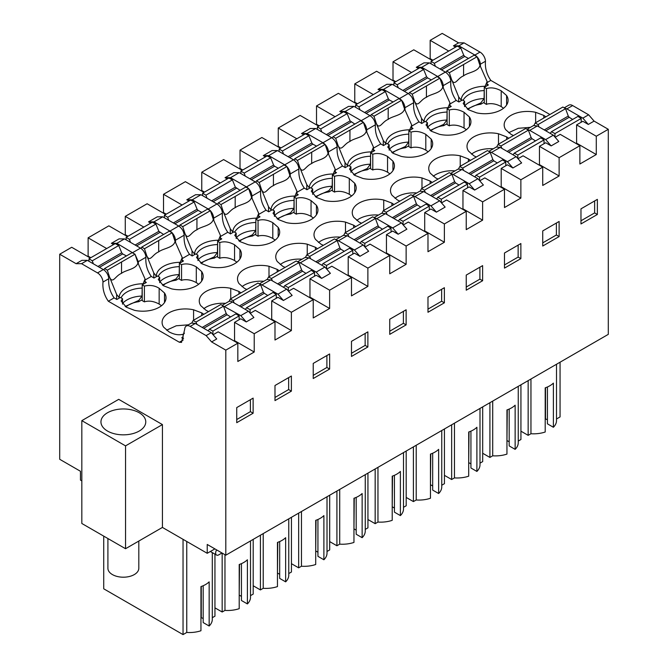 <?xml version="1.0" encoding="UTF-8"?>
<svg xmlns="http://www.w3.org/2000/svg" width="668" height="668" viewBox="0 0 668 668"><rect width="100%" height="100%" fill="white"/><g stroke="black" fill="none" stroke-linecap="round" stroke-linejoin="round"><path stroke-width="1" d="M556.502 364.269L556.502 420.615A22.871 13.201 180 0 1 553.388 427.269L553.388 383.106A22.871 13.201 0 0 1 545.205 387.841L545.205 432.004A22.871 13.201 180 0 1 530.96 433.732L528.154 435.344L520.931 431.177M560.06 362.206L560.06 416.924L556.502 418.986M547.426 386.981L547.426 423.829L553.388 427.269M545.205 418.803L547.426 419.729M545.514 418.619L545.514 387.732M484.267 87.349L484.267 103.123L486.446 104.383L487.364 103.983C491.89 103.123 496.508 103.991 501.2 106.588L501.2 90.815C495.781 87.9 490.863 87.166 486.446 88.61L484.267 87.349L488.417 84.945L487.114 84.201M503.563 108.241L501.2 106.588M214.879 548.879L207.23 553.296L207.23 544.462L225.809 555.191L608.298 334.359L608.298 129.3L594.094 121.1L588.299 124.44L582.838 118.136L566.865 108.917A7.724 4.459 -120 0 0 564.736 108.183M582.838 118.136L588.625 114.787L572.66 105.569A7.724 4.459 -120 0 0 568.794 105.185L564.193 107.849M455.634 47.094L453.447 45.833L458.582 42.861L464.043 42.861L480.016 52.087A7.724 4.459 60 0 1 485.477 61.239C484.901 68.036 486.68 74.424 490.821 80.402L549.839 114.478M464.043 42.861L458.908 45.833L474.881 55.052A7.724 4.459 60 0 1 476.852 56.613M477.127 56.905A7.724 4.459 60 0 1 480.334 64.203L485.477 61.239M453.447 45.833L458.908 45.833M594.637 200.951L594.637 212.9L580.976 220.791M594.094 121.1L588.625 114.787M530.434 127.337L518.293 128.298L508.674 132.698M480.467 66.641L480.334 64.203M535.644 122.728L535.644 112.307A23.28 13.435 0 0 0 504.156 124.883A23.28 13.435 0 0 0 505.651 129.625L511.037 134.351L513.4 135.52M429.407 62.867L421.75 67.284L416.289 67.284L423.938 62.867L429.407 62.867L445.372 72.086C448.57 74.265 450.391 77.313 450.833 81.237C450.257 88.051 452.044 94.438 456.177 100.409L458.908 101.987L462.406 99.966L464.594 101.227L463.191 103.507L468.418 109.744L476.601 112.859A23.28 13.435 0 0 0 508.089 100.283A23.28 13.435 0 0 0 506.595 95.541L501.2 90.815M464.594 106.655L464.594 101.227M486.446 104.383L486.446 88.61M535.644 112.307L543.819 115.422L545.848 116.783M588.299 124.44L582.838 121.292L576.609 124.883L596.282 136.239L596.282 154.542L576.609 143.186L576.609 124.883M411.588 72.52L393.009 61.79L413.776 49.808L432.355 60.529M432.897 60.212L430.167 58.634L429.624 58.951M458.582 42.861L442.191 33.4L430.167 40.339L430.167 58.634M430.167 40.339L448.746 51.069M530.96 379.015L530.96 433.732M528.154 380.626L528.154 435.344M596.282 154.542L579.882 164.002L579.882 145.707L559.124 157.698L559.124 175.993L539.452 164.637L538.909 164.954M576.058 143.495L576.609 143.186M597.367 214.478L580.976 223.947L580.976 208.842L597.367 199.373L597.367 214.478L594.637 212.9M608.298 129.3L596.282 136.239M555.15 137.274L560.218 134.351L579.882 145.707M529.707 130.369L545.681 139.587L551.142 145.9L558.79 141.482L553.329 135.17L537.356 125.951L529.707 130.369A7.724 4.459 -120 0 0 527.578 129.634M527.035 129.3L533.498 125.567L537.356 125.951M230.744 298.763L230.744 288.342A23.28 13.435 180 0 0 199.256 300.917A23.28 13.435 180 0 0 200.751 305.66L206.136 310.378L208.499 311.547M230.744 288.342L238.927 291.457L240.948 292.818M268.995 276.677L268.995 266.256A23.28 13.435 180 0 0 237.507 278.832A23.28 13.435 180 0 0 239.002 283.574L244.388 288.3L246.751 289.469M268.995 266.256L277.17 269.371L279.199 270.732M307.238 254.6L307.238 244.179A23.28 13.435 180 0 0 275.75 256.754A23.28 13.435 180 0 0 277.245 261.489L282.639 266.215L285.002 267.384M307.238 244.179L315.421 247.285L317.442 248.655M345.49 232.514L345.49 222.093A23.28 13.435 180 0 0 314.002 234.668A23.28 13.435 180 0 0 315.496 239.411L320.882 244.137L323.245 245.298M345.49 222.093L353.673 225.208L355.693 226.569M383.741 210.428L383.741 200.008A23.28 13.435 180 0 0 352.253 212.583A23.28 13.435 180 0 0 353.748 217.325L359.134 222.052L361.497 223.221M383.741 200.008L391.916 203.122L393.945 204.483M421.984 188.351L421.984 177.93A23.28 13.435 180 0 0 390.496 190.505A23.28 13.435 180 0 0 391.999 195.248L397.385 199.966L399.748 201.135M421.984 177.93L430.167 181.036L432.188 182.406M460.235 166.265L460.235 155.844A23.28 13.435 180 0 0 428.747 168.419A23.28 13.435 180 0 0 430.242 173.162L435.636 177.888L437.991 179.049M460.235 155.844L468.418 158.959L470.439 160.32M498.487 144.179L498.487 133.767A23.28 13.435 180 0 0 466.999 146.342A23.28 13.435 180 0 0 468.493 151.077L473.879 155.803L476.242 156.972M498.487 133.767L506.67 136.873L508.69 138.234M469.437 126.469L469.437 116.992L464.043 112.266C458.632 109.352 453.714 108.617 449.297 110.061L447.109 108.8L451.259 106.396L449.965 105.653M469.437 116.992A23.28 13.435 180 0 1 470.932 121.735A23.28 13.435 180 0 1 439.444 134.31L431.261 131.195L426.034 124.958L427.436 122.678L425.249 121.417L421.642 123.505A26.194 15.122 180 0 1 421.608 123.355L421.75 123.438M380.226 90.623L378.038 89.362L386.78 84.318L392.25 84.318L408.215 93.537C411.413 95.716 413.233 98.764 413.676 102.688C413.108 109.51 414.886 115.898 419.02 121.86L421.608 123.355M431.186 148.555L431.186 139.078L425.8 134.351C420.381 131.437 415.463 130.703 411.045 132.139L408.858 130.878L413.008 128.481L411.713 127.73M431.186 139.078A23.28 13.435 180 0 1 432.68 143.812A23.28 13.435 180 0 1 401.192 156.387L393.009 153.281L387.782 147.043L389.185 144.764L387.006 143.495L383.39 145.582A26.194 15.122 180 0 1 383.357 145.432L383.507 145.524M341.974 112.708L339.795 111.447L348.537 106.396L353.998 106.396L369.972 115.622C373.161 117.793 374.982 120.85 375.424 124.774C374.857 131.588 376.635 137.975 380.777 143.937L383.357 145.432M392.934 170.641L392.934 161.155L387.549 156.429C382.129 153.515 377.211 152.78 372.794 154.224L370.606 152.964L374.765 150.567L373.462 149.816M392.934 161.155A23.28 13.435 180 0 1 394.437 165.898A23.28 13.435 180 0 1 362.941 178.473L354.766 175.358L349.539 169.121L350.942 166.841L348.754 165.581L345.139 167.668A26.194 15.122 180 0 1 345.114 167.518L345.256 167.601M303.731 134.794L301.544 133.533L310.286 128.481L315.747 128.481L331.72 137.7C334.918 139.879 336.73 142.927 337.181 146.851C336.605 153.673 338.392 160.061 342.525 166.023L345.114 167.518M354.691 192.718L354.691 183.241L349.297 178.515C343.878 175.601 338.96 174.866 334.543 176.31L332.363 175.049L336.513 172.645L335.211 171.901M354.691 183.241A23.28 13.435 180 0 1 356.186 187.984A23.28 13.435 180 0 1 324.698 200.559L316.515 197.444L311.288 191.207L312.691 188.927L310.503 187.666L306.896 189.754A26.194 15.122 180 0 1 306.863 189.603L307.004 189.687M265.48 156.871L263.292 155.611L272.035 150.567L277.504 150.567L293.469 159.786C296.667 161.965 298.487 165.013 298.93 168.937C298.362 175.759 300.141 182.147 304.274 188.109L306.863 189.603M316.44 214.804L316.44 205.318L311.054 200.6C305.635 197.686 300.717 196.951 296.3 198.388L294.112 197.127L298.262 194.73L296.968 193.979M316.44 205.318A23.28 13.435 180 0 1 317.935 210.061A23.28 13.435 180 0 1 286.447 222.636L278.264 219.53L273.037 213.284L274.439 211.013L272.252 209.744L268.645 211.831A26.194 15.122 180 0 1 268.611 211.681L268.761 211.773M227.229 178.957L225.049 177.696L233.792 172.645L239.253 172.645L255.226 181.871C258.416 184.042 260.236 187.098 260.679 191.023C260.111 197.837 261.889 204.224 266.023 210.186L268.611 211.681M278.189 236.889L278.189 227.404L272.803 222.678C267.384 219.764 262.466 219.029 258.048 220.473L255.861 219.213L260.019 216.816L258.716 216.065M278.189 227.404A23.28 13.435 180 0 1 279.683 232.147A23.28 13.435 180 0 1 248.195 244.722L240.021 241.607L234.794 235.37L236.188 233.09L234.009 231.829L230.393 233.917A26.194 15.122 180 0 1 230.368 233.767L230.51 233.85M188.986 201.043L186.798 199.782L195.54 194.73L201.001 194.73L216.975 203.949C220.164 206.128 221.985 209.176 222.427 213.1C221.859 219.922 223.646 226.31 227.78 232.272L230.368 233.767M239.937 258.967L239.937 249.49L234.551 244.764C229.132 241.849 224.214 241.115 219.797 242.559L217.618 241.29L221.768 238.894L220.465 238.15M239.937 249.49A23.28 13.435 180 0 1 241.44 254.224A23.28 13.435 180 0 1 209.952 266.799L201.769 263.693L196.542 257.456L197.945 255.176L195.757 253.915L192.142 255.994A26.194 15.122 180 0 1 192.117 255.852L192.259 255.936M150.734 223.12L148.547 221.859L157.289 216.816L162.758 216.816L178.723 226.034C181.921 228.214 183.742 231.262 184.184 235.186C183.608 242 185.395 248.396 189.528 254.358L192.117 255.852M201.694 281.053L201.694 271.567L196.3 266.849C190.889 263.935 185.971 263.2 181.554 264.637L179.366 263.376L183.516 260.979L182.222 260.228M201.694 271.567A23.28 13.435 180 0 1 203.189 276.31A23.28 13.435 180 0 1 171.701 288.885L163.518 285.779L158.291 279.533L159.694 277.253L157.506 275.993L153.899 278.08A26.194 15.122 180 0 1 153.865 277.93L154.007 278.022M113.577 244.571L111.389 243.311L119.038 238.894L124.507 238.894L140.472 248.12A7.724 4.459 60 0 1 145.933 257.264C145.365 264.085 147.144 270.473 151.277 276.435L153.865 277.93M142.209 284.827L142.209 300.6L144.397 301.861L144.397 286.088L142.209 284.827L146.359 282.43L145.065 281.679M144.397 286.088C149.908 284.793 154.826 285.528 159.151 288.3L164.537 293.018A23.28 13.435 180 0 1 166.031 297.761A23.28 13.435 180 0 1 134.544 310.336L126.361 307.23L121.133 300.984L122.536 298.713L120.349 297.444L116.858 299.464L114.119 297.886C109.986 291.924 108.208 285.537 108.775 278.723A7.724 4.459 60 0 0 103.323 269.571L97.528 272.911A7.724 4.459 60 0 1 102.989 282.063L108.775 278.723M183.141 340.062L179.366 342.241L108.333 301.235C104.191 295.264 102.413 288.877 102.989 282.063M183.065 336.948L181.771 337.699L183.558 338.734M193.586 320.214L193.586 309.793A23.28 13.435 180 0 0 162.099 322.368A23.28 13.435 180 0 0 163.593 327.111L168.987 331.837C174.398 334.751 179.316 335.486 183.733 334.042M193.586 309.793L201.769 312.908L203.79 314.269M443.31 88.093L443.185 85.654L450.833 81.237M421.75 67.284L437.724 76.503A7.724 4.459 60 0 1 439.694 78.064M439.97 78.356A7.724 4.459 60 0 1 443.185 85.654M416.289 67.284L418.477 68.545M81.83 480.893L80.461 480.108L80.461 471.274L59.703 459.283L59.703 254.224L71.718 247.285L90.297 258.015M127.454 236.564L108.876 225.834L88.118 237.825L88.118 256.12L87.566 256.437M165.706 214.478L147.127 203.757L125.267 216.374L125.267 234.668L124.724 234.986M203.957 192.392L185.378 181.671L163.518 194.288L163.518 212.583L162.975 212.9M242.2 170.315L223.621 159.585L201.769 172.202L201.769 190.505L201.218 190.823M280.451 148.229L261.873 137.508L240.021 150.125L240.021 168.419L239.47 168.737M318.703 126.152L300.124 115.422L278.264 128.039L278.264 146.342L277.721 146.651M356.946 104.066L338.375 93.336L316.515 105.962L316.515 124.256L315.972 124.574M395.197 81.98L376.618 71.259L354.766 83.876L354.766 102.171L354.215 102.488M393.009 61.79L393.009 80.093L392.467 80.402M162.424 527.428L125.542 548.72L81.83 523.487L81.83 420.64L118.712 399.347L162.424 424.581L162.424 527.428L207.23 553.296M250.249 313.309L255.318 310.378L274.991 321.742L254.224 333.724L254.224 352.019L234.551 340.663L234.009 340.981M225.809 555.191L225.809 350.132L237.833 343.193L237.833 361.488L254.224 352.019M517.992 158.725L523.061 155.803L542.733 167.159L542.733 185.453L559.124 175.993M542.733 167.159L520.873 179.775L520.873 198.079L501.2 186.714L500.658 187.032M479.749 180.811L484.809 177.888L504.482 189.244L504.482 207.539L520.873 198.079M504.482 189.244L482.622 201.861L482.622 220.156L462.957 208.8L462.406 209.117M441.498 202.888L446.558 199.966L466.231 211.322L466.231 229.625L482.622 220.156M466.231 211.322L444.379 223.947L444.379 242.242L424.706 230.886L424.155 231.195M403.247 224.974L408.315 222.052L427.979 233.408L427.979 251.702L444.379 242.242M427.979 233.408L406.127 246.024L406.127 264.319L386.455 252.963L385.912 253.281M365.004 247.06L370.064 244.129L389.736 255.493L389.736 273.788L406.127 264.319M389.736 255.493L367.876 268.11L367.876 286.405L348.203 275.049L347.661 275.366M326.752 269.137L331.812 266.215L351.485 277.571L351.485 295.874L367.876 286.405M351.485 277.571L329.625 290.188L329.625 308.491L309.96 297.135L309.409 297.444M288.501 291.223L293.569 288.3L313.234 299.656L313.234 317.951L329.625 308.491M313.234 299.656L291.382 312.273L291.382 330.568L271.709 319.212L271.166 319.529M274.991 321.742L274.991 340.037L291.382 330.568M389.736 334.359L406.127 324.89L406.127 309.793L389.736 319.254L389.736 334.359M291.382 376.034L274.991 385.503L274.991 400.608L291.382 391.139L291.382 376.034M542.733 230.919L542.733 246.024L559.124 236.564L559.124 221.459L542.733 230.919M520.873 258.65L520.873 243.544L504.482 253.005L504.482 268.11L520.873 258.65L518.143 257.071L504.482 264.954M466.231 290.196L482.622 280.727L482.622 265.622L466.231 275.091L466.231 290.196M427.979 297.168L427.979 312.273L444.379 302.813L444.379 287.708L427.979 297.168M329.625 369.062L329.625 353.956L313.234 363.417L313.234 378.522L329.625 369.062L326.894 367.483L313.234 375.366M367.876 331.871L351.485 341.34L351.485 356.445L367.876 346.976L367.876 331.871M253.13 413.225L236.739 422.685L236.739 407.589L253.13 398.12L253.13 413.225L250.4 411.647L250.4 399.698M551.142 145.9L545.681 142.743L539.452 146.334L559.124 157.698M545.681 139.587L553.329 135.17M212.299 552.603L212.299 619.345A22.871 13.201 180 0 1 209.159 626.016L209.159 581.853A22.871 13.201 0 0 1 200.951 586.579L200.951 630.742A22.871 13.201 180 0 1 186.756 632.454L183.04 634.6L103.732 588.809L103.732 536.128M214.946 554.131L214.946 616.18L212.299 617.708M203.189 585.719L203.189 622.576L209.159 626.016M200.951 617.558L203.189 618.476M201.277 617.366L201.277 586.471M186.756 541.472L186.756 632.454M183.04 539.327L183.04 634.6M179.366 342.241L181.529 342.4L184.71 329.249A7.724 4.459 60 0 1 186.305 326.017L191.44 323.053L195.306 323.437L211.272 332.656L216.741 338.96L211.606 341.924L225.809 350.132M211.606 341.924L206.136 335.62L190.171 326.401A7.724 4.459 60 0 0 186.305 326.017M97.528 272.911L81.554 263.693L76.094 263.693L59.703 254.224M211.272 332.656L206.136 335.62M237.833 343.193L218.16 331.829L213.1 334.76M246.25 321.926L240.781 315.622L248.429 311.204L253.898 317.509L246.25 321.926L240.781 318.77L234.551 322.368L234.551 340.663M188.384 324.815L176.235 325.784L166.616 330.184M81.554 263.693L87.349 260.345L81.888 260.345L76.094 263.693M90.848 257.698L88.118 256.12M106.696 248.546L88.118 237.825M144.397 301.861C148.83 300.425 153.749 301.159 159.151 304.074L161.514 305.719M87.349 260.345L103.323 269.571M234.551 322.368L254.224 333.724M236.739 419.537L250.4 411.647M122.536 304.14L122.536 298.713M164.503 302.546L164.503 292.976M138.41 264.119L138.284 261.681L135.07 254.391M134.794 254.09L116.858 243.311L111.389 243.311M240.781 315.622L222.678 305.668M248.429 311.204L232.464 301.978A7.724 4.459 -120 0 0 228.598 301.602L222.135 305.326M124.507 238.894L116.858 243.311M466.414 129.692L464.043 128.039C459.35 125.442 454.733 124.574 450.207 125.434L449.297 125.834L447.109 124.574L447.109 108.8M427.436 128.106L427.436 122.678M449.297 110.061L449.297 125.834M393.009 80.093L395.748 81.663M354.766 83.876L373.345 94.597M378.038 89.362L383.507 89.362L392.25 84.318M383.507 89.362L399.472 98.58A7.724 4.459 60 0 1 401.443 100.15M401.719 100.442A7.724 4.459 60 0 1 404.933 107.732L413.676 102.688M405.058 110.178L404.933 107.732M488.784 151.377L496.341 147.018L500.207 147.403L516.172 156.621L521.641 162.934L512.899 167.977L507.43 164.821L501.2 168.419L520.873 179.775M539.452 146.334L539.452 164.637M516.172 156.621L507.43 161.673L491.464 152.446A7.724 4.459 -120 0 0 489.327 151.719M512.899 167.977L507.43 161.673M542.733 242.868L556.394 234.986L556.394 223.037M559.124 236.564L556.394 234.986M493.285 148.789A23.28 13.435 0 0 0 471.516 154.158M492.708 401.092L492.708 455.81A22.871 13.201 180 0 0 506.954 454.09L506.954 409.927A22.871 13.201 0 0 0 515.137 405.184L515.137 449.355A22.871 13.201 180 0 0 518.251 442.7L518.251 386.346M489.911 402.712L489.911 457.43L482.688 453.263M492.708 455.81L489.911 457.43M520.931 384.801L520.931 439.519L518.251 441.064M515.137 449.355L509.183 445.915L509.183 409.066M506.954 440.888L507.271 409.818M507.271 440.705L509.183 441.807M428.163 151.77L425.8 150.125C421.099 147.528 416.49 146.659 411.956 147.519L411.045 147.912L408.858 146.651L408.858 130.878M389.185 150.191L389.185 144.764M411.045 132.139L411.045 147.912M354.766 102.171L357.497 103.749M316.515 105.962L335.094 116.683M339.795 111.447L345.256 111.447L353.998 106.396M345.256 111.447L361.229 120.666A7.724 4.459 60 0 1 363.2 122.227M363.476 122.52A7.724 4.459 60 0 1 366.682 129.817L375.424 124.774M366.815 132.256L366.682 129.817M450.533 173.463L458.089 169.104L461.955 169.488L477.929 178.707L483.39 185.011L474.647 190.063L469.186 186.906L462.957 190.505L482.622 201.861M501.2 168.419L501.2 186.714M477.929 178.707L469.186 183.75L453.213 174.532A7.724 4.459 -120 0 0 451.075 173.797M474.647 190.063L469.186 183.75M518.143 245.123L518.143 257.071M455.033 170.866A23.28 13.435 0 0 0 433.265 176.235M454.457 423.178L454.457 477.896A22.871 13.201 180 0 0 468.702 476.175L468.702 432.004A22.871 13.201 0 0 0 476.894 427.269L476.894 471.433A22.871 13.201 180 0 0 480 464.786L480 408.432M451.66 424.798L451.66 479.515L444.437 475.34M454.457 477.896L451.66 479.515M482.688 406.879L482.688 461.596L480 463.149M476.894 471.433L470.932 467.992L470.932 431.144M468.702 462.974L469.019 431.895M469.019 462.79L470.932 463.893M389.912 173.855L387.549 172.21C382.847 169.614 378.238 168.737 373.704 169.597L372.794 169.998L370.606 168.737L370.606 152.964M350.942 172.269L350.942 166.841M372.794 154.224L372.794 169.998M316.515 124.256L319.246 125.834M278.264 128.039L296.842 138.769M301.544 133.533L307.004 133.533L315.747 128.481M307.004 133.533L322.978 142.752A7.724 4.459 60 0 1 324.949 144.313M325.224 144.605A7.724 4.459 60 0 1 328.439 151.903L337.181 146.851M328.564 154.341L328.439 151.903M412.29 195.549L419.846 191.182L423.704 191.566L439.678 200.784L445.139 207.097L436.396 212.148L430.935 208.992L424.706 212.583L444.379 223.947M462.957 190.505L462.957 208.8M439.678 200.784L430.935 205.836L414.962 196.617A7.724 4.459 -120 0 0 412.832 195.883M436.396 212.148L430.935 205.836M466.231 287.04L479.891 279.149L479.891 267.2M482.622 280.727L479.891 279.149M416.782 192.952A23.28 13.435 0 0 0 395.022 198.321M416.214 445.264L416.214 499.981A22.871 13.201 180 0 0 430.459 498.253L430.459 454.09A22.871 13.201 0 0 0 438.642 449.347L438.642 493.518A22.871 13.201 180 0 0 441.757 486.863L441.757 430.509M413.409 446.875L413.409 501.593L406.186 497.426M416.214 499.981L413.409 501.593M444.437 428.965L444.437 483.682L441.757 485.235M438.642 493.518L432.68 490.078L432.68 453.23M430.459 485.051L430.768 453.981M430.768 484.868L432.68 485.978M351.669 195.941L349.297 194.288C344.604 191.691 339.987 190.823 335.461 191.683L334.543 192.083L332.363 190.823L332.363 175.049M312.691 194.355L312.691 188.927M334.543 176.31L334.543 192.083M278.264 146.342L280.994 147.912M240.021 150.125L258.591 160.846M263.292 155.611L268.761 155.611L277.504 150.567M268.761 155.611L284.727 164.829A7.724 4.459 60 0 1 286.697 166.399M286.973 166.691A7.724 4.459 60 0 1 290.188 173.981L298.93 168.937M290.313 176.419L290.188 173.981M374.038 217.626L381.595 213.267L385.461 213.651L401.426 222.87L406.895 229.182L398.145 234.226L392.684 231.07L386.455 234.668L406.127 246.024M424.706 212.583L424.706 230.886M401.426 222.87L392.684 227.922L376.719 218.695A7.724 4.459 -120 0 0 374.581 217.968M398.145 234.226L392.684 227.922M427.979 309.117L441.64 301.235L441.64 289.286M444.379 302.813L441.64 301.235M378.531 215.038A23.28 13.435 0 0 0 356.77 220.398M377.963 467.341L377.963 522.059A22.871 13.201 180 0 0 392.208 520.339L392.208 476.175A22.871 13.201 0 0 0 400.391 471.433L400.391 515.596A22.871 13.201 180 0 0 403.505 508.949L403.505 452.595M375.166 468.961L375.166 523.679L367.943 519.512M377.963 522.059L375.166 523.679M406.186 451.05L406.186 505.768L403.505 507.313M400.391 515.596L394.437 512.156L394.437 475.315M392.208 507.137L392.517 476.067M392.517 506.954L394.437 508.056M313.417 218.019L311.054 216.374C306.353 213.777 301.744 212.908 297.21 213.768L296.3 214.161L294.112 212.9L294.112 197.127M274.439 216.44L274.439 211.013M296.3 198.388L296.3 214.161M240.021 168.419L242.751 169.998M201.769 172.202L220.348 182.932M225.049 177.696L230.51 177.696L239.253 172.645M230.51 177.696L246.475 186.915A7.724 4.459 60 0 1 248.446 188.476M248.73 188.768A7.724 4.459 60 0 1 251.936 196.066L260.679 191.023M252.061 198.505L251.936 196.066M335.787 239.712L343.344 235.353L347.21 235.729L363.175 244.956L368.644 251.26L359.902 256.312L354.432 253.155L348.203 256.754L367.876 268.11M386.455 234.668L386.455 252.963M363.175 244.956L354.432 249.999L338.467 240.781A7.724 4.459 -120 0 0 336.33 240.046M359.902 256.312L354.432 249.999M389.736 331.203L403.397 323.32L403.397 311.363M406.127 324.89L403.397 323.32M340.288 237.115A23.28 13.435 0 0 0 318.519 242.484M339.711 489.427L339.711 544.144A22.871 13.201 180 0 0 353.956 542.424L353.956 498.253A22.871 13.201 0 0 0 362.139 493.518L362.139 537.682A22.871 13.201 180 0 0 365.254 531.035L365.254 474.681M336.914 491.047L336.914 545.764L329.691 541.589M339.711 544.144L336.914 545.764M367.943 473.128L367.943 527.845L365.254 529.398M362.139 537.682L356.186 534.241L356.186 497.393M353.956 529.215L354.274 498.144M354.274 529.039L356.186 530.141M275.166 240.104L272.803 238.451C268.102 235.854 263.493 234.986 258.959 235.846L258.048 236.247L255.861 234.986L255.861 219.213M236.188 238.518L236.188 233.09M258.048 220.473L258.048 236.247M201.769 190.505L204.5 192.083M163.518 194.288L182.097 205.018M186.798 199.782L192.259 199.782L201.001 194.73M192.259 199.782L208.232 209A7.724 4.459 60 0 1 210.203 210.562M210.478 210.854A7.724 4.459 60 0 1 213.685 218.152L222.427 213.1M213.818 220.59L213.685 218.152M297.544 261.798L305.092 257.43L308.958 257.815L324.932 267.033L330.393 273.346L321.65 278.389L316.189 275.241L309.96 278.832L329.625 290.188M348.203 256.754L348.203 275.049M324.932 267.033L316.189 272.085L300.216 262.866A7.724 4.459 -120 0 0 298.078 262.132M321.65 278.389L316.189 272.085M351.485 353.288L365.145 345.398L365.145 333.449M367.876 346.976L365.145 345.398M302.036 259.201A23.28 13.435 0 0 0 280.276 264.57M301.468 511.513L301.468 566.23A22.871 13.201 180 0 0 315.705 564.502L315.705 520.339A22.871 13.201 0 0 0 323.896 515.596L323.896 559.767A22.871 13.201 180 0 0 327.011 553.112L327.011 496.758M298.663 513.124L298.663 567.842L291.44 563.675M301.468 566.23L298.663 567.842M329.691 495.213L329.691 549.931L327.011 551.484M323.896 559.767L317.935 556.327L317.935 519.479M315.705 551.3L316.022 520.23M316.022 551.117L317.935 552.227M236.915 262.19L234.551 260.537C229.859 257.94 225.241 257.071 220.716 257.931L219.797 258.332L217.618 257.071L217.618 241.29M197.945 260.603L197.945 255.176M219.797 242.559L219.797 258.332M163.518 212.583L166.248 214.161M125.267 216.374L143.845 227.095M148.547 221.859L154.016 221.859L162.758 216.816M154.016 221.859L169.981 231.078A7.724 4.459 60 0 1 171.952 232.639M172.227 232.94A7.724 4.459 60 0 1 175.442 240.229L184.184 235.186M175.567 242.668L175.442 240.229M259.293 283.875L266.849 279.516L270.707 279.9L286.681 289.119L292.141 295.431L283.399 300.475L277.938 297.318L271.709 300.917L291.382 312.273M309.96 278.832L309.96 297.135M286.681 289.119L277.938 294.162L261.965 284.944A7.724 4.459 -120 0 0 259.835 284.217M283.399 300.475L277.938 294.162M326.894 355.535L326.894 367.483M263.785 281.278A23.28 13.435 0 0 0 242.025 286.647M263.217 533.59L263.217 588.308A22.871 13.201 180 0 0 277.462 586.587L277.462 542.416A22.871 13.201 0 0 0 285.645 537.682L285.645 581.845A22.871 13.201 180 0 0 288.76 575.198L288.76 518.844M260.42 535.21L260.42 589.928L253.197 585.761M263.217 588.308L260.42 589.928M291.44 517.299L291.44 572.017L288.76 573.561M285.645 581.845L279.683 578.404L279.683 541.564M277.462 573.386L277.771 542.307M277.771 573.202L279.683 574.305M198.672 284.267L196.3 282.622C191.607 280.026 186.99 279.157 182.464 280.017L181.554 280.41L179.366 279.149L179.366 263.376M159.694 282.689L159.694 277.253M181.554 264.637L181.554 280.41M125.267 234.668L128.006 236.247M271.709 300.917L271.709 319.212M274.991 397.452L288.651 389.561L288.651 377.612M291.382 391.139L288.651 389.561M225.542 303.364A23.28 13.435 0 0 0 203.773 308.733M224.966 554.699L224.966 610.393A22.871 13.201 180 0 0 239.211 608.665L239.211 564.502A22.871 13.201 0 0 0 247.394 559.767L247.394 603.93A22.871 13.201 180 0 0 250.508 597.284L250.508 540.93M222.168 553.087L222.168 612.013L214.946 607.838M224.966 610.393L222.168 612.013M253.197 539.377L253.197 594.094L250.508 595.647M247.394 603.93L241.44 600.49L241.44 563.642M239.211 595.464L239.528 564.393M239.528 595.288L241.44 596.39M221.985 552.979L218.753 554.849A4.392 2.538 120 0 1 216.557 555.066L210.362 551.484M216.616 549.881A4.392 2.538 120 0 0 216.557 555.066M81.83 420.64L125.542 445.873L125.542 548.72M162.424 424.581L125.542 445.873M107.515 412.749A22.411 12.934 180 0 1 131.93 409.943A22.411 12.934 180 0 1 145.766 421.9A22.411 12.934 180 0 1 139.203 431.052A22.411 12.934 180 0 1 114.779 433.858A22.411 12.934 180 0 1 100.951 421.9A22.411 12.934 180 0 1 107.515 412.749M107.907 538.533L107.907 568.276A15.456 8.926 0 0 0 108.525 570.789A15.456 8.926 0 0 0 125.559 577.11A15.456 8.926 0 0 0 138.81 568.276L138.81 541.063M581.193 122.236L581.193 118.453L577.929 116.407L551.434 131.705L550.232 133.383M565.554 108.7L538.074 124.565L535.168 123.012L562.874 107.03L565.554 108.7L568.284 116.073L544.27 129.943M545.764 130.803L569.194 117.276L568.284 116.073M569.194 117.276L572.668 119.447M538.074 124.565L539.034 126.912M551.434 131.705L554.966 133.592L581.193 118.453M554.966 133.592L554.966 137.065M535.168 123.012L533.949 125.359M458.682 101.853L458.682 96.935L461.521 100.476M484.267 102.237L480.835 104.216L480.835 102.939L484.075 98.555L484.267 88.911M480.835 102.939L467.241 109.001M484.818 87.024L487.114 81.538L479.966 65.431C478.288 71.927 467.959 72.278 463.559 75.86C457.329 78.29 454.799 86.94 451.618 79.601L458.682 96.935M431.044 63.811L431.044 61.289L434.317 63.326L435.427 66.341M451.618 79.601L449.364 72.712L446.683 71.042L445.79 72.344M446.683 71.042L474.163 55.177L477.069 56.73L449.364 72.712M468.493 58.45L464.736 56.446L463.751 55.285L440.02 68.996M434.317 63.326L460.803 48.038L463.751 55.285M460.803 48.038L457.271 46.142L431.044 61.289M480.835 104.216A20.09 11.598 0 0 0 468.001 109.494M487.114 85.696L487.114 81.538M477.069 56.73L479.966 65.431M544.044 143.687L544.044 139.904L540.771 137.858L514.276 153.156L513.074 154.834M528.396 130.151L500.916 146.016L498.019 144.463L525.716 128.481L528.396 130.151L531.127 137.533L507.112 151.394M508.607 152.254L532.037 138.727L531.127 137.533M532.037 138.727L535.519 140.898M500.916 146.016L501.877 148.363M514.276 153.156L517.817 155.043L544.044 139.904M517.817 155.043L517.817 158.516M498.019 144.463L496.8 146.81M421.525 123.304L421.525 118.386L424.364 121.927M447.109 123.689L443.677 125.667L443.677 124.39L446.917 120.015L447.109 110.362M443.677 124.39L430.083 130.452M447.669 108.475L449.965 102.989L442.809 86.882C441.13 93.378 430.81 93.737 426.401 97.311C420.172 99.741 417.65 108.391 414.469 101.052L421.525 118.386M393.886 85.262L393.886 82.74L397.159 84.778L398.278 87.792M414.469 101.052L412.206 94.163L409.526 92.493L408.632 93.796M409.526 92.493L437.006 76.628L439.911 78.181L412.206 94.163M431.336 79.901L427.578 77.897L426.593 76.737L402.862 90.447M397.159 84.778L423.646 69.489L426.593 76.737M423.646 69.489L420.114 67.593L393.886 82.74M443.677 125.667A20.09 11.598 0 0 0 430.843 130.945M449.965 107.147L449.965 102.989M439.911 78.181L442.809 86.882M505.793 165.773L505.793 161.982L502.52 159.944L476.034 175.241L474.823 176.911M490.145 152.229L462.673 168.094L459.768 166.541L487.473 150.559L490.145 152.229L492.875 159.61L468.869 173.471M470.364 174.34L493.786 160.813L492.875 159.61M493.786 160.813L497.268 162.975M462.673 168.094L463.625 170.449M476.034 175.241L479.566 177.129L505.793 161.982M479.566 177.129L479.566 180.594M459.768 166.541L458.549 168.895M383.273 145.382L383.273 140.472L386.112 144.012M408.858 145.774L405.426 147.753L405.426 146.476L408.674 142.092L408.858 132.448M405.426 146.476L391.832 152.538M409.417 130.561L411.713 125.075L404.558 108.968C402.879 115.455 392.559 115.814 388.158 119.397C381.921 121.826 379.399 130.477 376.218 123.137L383.273 140.472M355.635 107.348L355.635 104.826L358.908 106.863L360.027 109.878M376.218 123.137L373.963 116.249L371.283 114.579L370.389 115.881M371.283 114.579L398.763 98.714L401.66 100.267L373.963 116.249M393.085 101.987L389.327 99.983L388.35 98.822L364.611 112.525M358.908 106.863L385.403 91.566L388.35 98.822M385.403 91.566L381.862 89.679L355.635 104.826M405.426 147.753A20.09 11.598 0 0 0 392.592 153.03M411.713 129.233L411.713 125.075M401.66 100.267L404.558 108.968M467.542 187.85L467.542 184.067L464.268 182.03L437.782 197.319L436.58 198.997M451.902 174.315L424.422 190.18L421.516 188.626L449.222 172.645L451.902 174.315L454.632 181.696L430.618 195.557M432.112 196.417L455.543 182.89L454.632 181.696M455.543 182.89L459.016 185.061M424.422 190.18L425.374 192.534M437.782 197.319L441.314 199.206L467.542 184.067M441.314 199.206L441.314 202.68M421.516 188.626L420.297 190.981M345.022 167.468L345.022 162.549L347.869 166.09M370.606 167.852L367.175 169.831L367.175 168.561L370.423 164.178L370.606 154.525M367.175 168.561L353.581 174.615M371.166 152.638L373.462 147.16L366.314 131.053C364.628 137.541 354.307 137.9 349.907 141.474C343.678 143.912 341.148 152.554 337.966 145.223L345.022 162.549M317.392 129.425L317.392 126.903L320.657 128.941L321.776 131.963M337.966 145.223L335.712 138.326L333.031 136.656L332.138 137.959M333.031 136.656L360.511 120.791L363.417 122.344L335.712 138.326M354.833 124.073L350.099 120.908L326.36 134.61M320.657 128.941L347.151 113.652L350.099 120.908M347.151 113.652L343.619 111.765L317.392 126.903M367.175 169.831A20.09 11.598 0 0 0 354.341 175.108M373.462 151.319L373.462 147.16M363.417 122.344L366.314 131.053M429.29 209.936L429.29 206.153L426.025 204.107L399.531 219.405L398.328 221.083M413.651 196.4L386.171 212.265L383.265 210.712L410.97 194.73L413.651 196.4L416.381 203.773L392.366 217.643M393.861 218.503L417.291 204.976L416.381 203.773M417.291 204.976L420.765 207.147M386.171 212.265L387.131 214.612M399.531 219.405L403.063 221.292L429.29 206.153M403.063 221.292L403.063 224.765M383.265 210.712L382.046 213.059M306.779 189.553L306.779 184.635L309.618 188.176M332.363 189.937L328.932 191.916L328.932 190.639L332.171 186.255L332.363 176.611M328.932 190.639L315.338 196.701M332.914 174.724L335.211 169.238L328.063 153.131C326.385 159.627 316.056 159.978 311.655 163.56C305.426 165.99 302.896 174.64 299.723 167.301L306.779 184.635M279.14 151.511L279.14 148.989L282.414 151.026L283.524 154.041M299.723 167.301L297.46 160.412L294.78 158.742L293.887 160.044M294.78 158.742L322.26 142.877L325.166 144.43L297.46 160.412M316.59 146.15L312.833 144.146L311.847 142.985L288.117 156.696M282.414 151.026L308.9 135.738L311.847 142.985M308.9 135.738L305.368 133.842L279.14 148.989M328.932 191.916A20.09 11.598 0 0 0 316.098 197.194M335.211 173.396L335.211 169.238M325.166 144.43L328.063 153.131M391.047 232.021L391.047 228.231L387.774 226.193L361.288 241.49L360.077 243.16M375.399 218.478L347.919 234.343L345.022 232.79L372.727 216.808L375.399 218.478L378.13 225.859L354.123 239.72M355.61 240.589L379.04 227.062L378.13 225.859M379.04 227.062L382.522 229.224M347.919 234.343L348.88 236.697M361.288 241.49L364.82 243.377L391.047 228.231M364.82 243.377L364.82 246.843M345.022 232.79L343.803 235.144M268.528 211.631L268.528 206.721L271.367 210.261M294.112 212.015L290.68 214.002L290.68 212.725L293.92 208.341L294.112 198.697M290.68 212.725L277.086 218.787M294.671 196.809L296.968 191.324L289.812 175.216C288.133 181.704 277.813 182.063 273.412 185.646C267.175 188.075 264.653 196.726 261.472 189.386L268.528 206.721M240.889 173.596L240.889 171.066L244.162 173.112L245.281 176.127M261.472 189.386L259.209 182.498L256.537 180.828L255.635 182.13M256.537 180.828L284.017 164.963L286.914 166.507L259.209 182.498M278.339 168.236L274.581 166.232L273.604 165.071L249.865 178.773M244.162 173.112L270.649 157.815L273.604 165.071M270.649 157.815L267.116 155.928L240.889 171.066M290.68 214.002A20.09 11.598 0 0 0 277.846 219.279M296.968 195.482L296.968 191.324M286.914 166.507L289.812 175.216M352.796 254.099L352.796 250.316L349.523 248.279L323.036 263.568L321.834 265.246M337.156 240.564L309.676 256.428L306.771 254.875L334.476 238.894L337.156 240.564L339.887 247.945L315.872 261.806M317.367 262.666L340.797 249.139L339.887 247.945M340.797 249.139L344.27 251.31M309.676 256.428L310.628 258.783M323.036 263.568L326.569 265.455L352.796 250.316M326.569 265.455L326.569 268.928M306.771 254.875L305.552 257.222M230.276 233.716L230.276 228.798L233.115 232.339M255.861 234.101L252.429 236.08L252.429 234.81L255.677 230.427L255.861 220.774M252.429 234.81L238.835 240.864M256.42 218.887L258.716 213.409L251.569 197.302C249.882 203.79 239.561 204.149 235.161 207.723L235.211 196.425L220.966 204.575L218.286 202.905L217.392 204.208M235.153 207.731C228.924 210.161 226.402 218.803 223.221 211.472L230.276 228.798M202.646 195.674L202.646 193.152L205.911 195.19L207.03 198.212M223.221 211.472L220.966 204.575M218.286 202.905L245.766 187.04L248.671 188.593L235.211 196.425M240.088 190.322L235.353 187.157L211.614 200.859M205.911 195.19L232.406 179.901L235.353 187.157M232.406 179.901L228.874 178.014L202.646 193.152M252.429 236.08A20.09 11.598 0 0 0 239.595 241.357M258.716 217.568L258.716 213.409M248.671 188.593L251.569 197.302M314.544 276.185L314.544 272.402L311.28 270.356L284.785 285.654L283.583 287.332M298.905 262.641L271.425 278.506L268.519 276.961L296.225 260.971L298.905 262.641L301.635 270.022L277.621 283.892M279.115 284.752L302.546 271.225L301.635 270.022M302.546 271.225L306.019 273.396M271.425 278.506L272.385 280.861M284.785 285.654L288.317 287.541L314.544 272.402M288.317 287.541L288.317 291.014M268.519 276.961L267.3 279.308M192.033 255.802L192.033 250.884L194.872 254.424M217.618 256.186L214.186 258.165L214.186 256.888L217.426 252.504L217.618 242.86M214.186 256.888L200.584 262.95M218.169 240.973L220.465 235.487L213.317 219.38C211.631 225.867 201.31 226.227 196.91 229.809C190.681 232.239 188.151 240.889 184.969 233.549L192.033 250.884M164.395 217.76L164.395 215.238L167.668 217.275L168.779 220.29M184.969 233.549L182.715 226.661L180.034 224.991L179.141 226.293M180.034 224.991L207.514 209.126L210.42 210.679L182.715 226.661M201.845 212.399L198.087 210.395L197.102 209.234L173.371 222.937M167.668 217.275L194.154 201.978L197.102 209.234M194.154 201.978L190.622 200.091L164.395 215.238M214.186 258.165A20.09 11.598 0 0 0 201.352 263.442M220.465 239.645L220.465 235.487M210.42 210.679L213.317 219.38M276.301 298.27L276.301 294.479L273.028 292.442L246.534 307.739L245.331 309.409M260.654 284.727L233.174 300.592L230.276 299.039L257.982 283.057L260.654 284.727L263.384 292.108L239.369 305.969M240.864 306.837L264.294 293.31L263.384 292.108M264.294 293.31L267.776 295.473M233.174 300.592L234.134 302.946M246.534 307.739L250.074 309.626L276.301 294.479M250.074 309.626L250.074 313.092M230.276 299.039L229.057 301.393M153.782 277.88L153.782 272.961L156.621 276.51M179.366 278.264L175.934 280.251L175.934 278.974L179.174 274.59L179.366 264.945M175.934 278.974L162.341 285.027M179.926 263.058L182.222 257.572L175.066 241.465C173.388 247.953 163.067 248.312 158.658 251.894C152.429 254.324 149.908 262.975 146.726 255.635L153.782 272.961M126.143 239.845L126.143 237.315L129.417 239.361L130.536 242.375M146.726 255.635L144.463 248.746L141.791 247.076L140.89 248.379M141.791 247.076L169.263 231.211L172.169 232.756L144.463 248.746M163.593 234.485L158.85 231.32L135.12 245.022M129.417 239.361L155.903 224.064L158.85 231.32M155.903 224.064L152.371 222.177L126.143 237.315M175.934 280.251A20.09 11.598 0 0 0 163.101 285.528M182.222 261.731L182.222 257.572M172.169 232.756L175.066 241.465M183.065 338.451L183.065 334.559L184.452 333.157M239.144 319.721L239.144 315.931L235.871 313.893L209.385 329.19L208.174 330.86M223.496 306.178L196.025 322.043L193.119 320.49L220.824 304.508L223.496 306.178L226.227 313.559L202.22 327.42M203.707 328.289L227.137 314.762L226.227 313.559M227.137 314.762L230.619 316.924M196.025 322.043L196.976 324.397M209.385 329.19L212.917 331.077L239.144 315.931M212.917 331.077L212.917 334.543M193.119 320.49L191.9 322.844M116.624 299.331L116.624 294.421L119.463 297.961M142.209 299.715L138.777 301.702L138.777 300.425L142.025 296.041L142.209 286.397M138.777 300.425L125.183 306.487M142.768 284.51L145.065 279.024L137.909 262.916C136.23 269.404 125.91 269.763 121.509 273.346C115.272 275.775 112.75 284.426 109.569 277.086L116.624 294.421M88.986 261.297L88.986 258.766L92.259 260.812L93.378 263.827M109.569 277.086L107.306 270.198L104.634 268.528L103.74 269.83M104.634 268.528L132.114 252.663L135.011 254.207L107.306 270.198M126.436 255.936L122.678 253.932L121.701 252.771L97.962 266.474M92.259 260.812L118.745 245.515L121.701 252.771M118.745 245.515L115.213 243.628L88.986 258.766M138.777 301.702A20.09 11.598 0 0 0 125.943 306.979M145.065 283.182L145.065 279.024M135.011 254.207L137.909 262.916M566.865 108.917L572.66 105.569M474.881 55.052L480.016 52.087M543.819 117.952L543.819 115.422M506.595 105.018L506.595 95.541M487.114 82.54L490.821 80.402M449.965 103.991L456.177 100.409M411.713 126.077L419.02 121.86M373.462 148.162L380.777 143.937M335.211 170.24L342.525 166.023M296.968 192.326L304.274 188.109M258.716 214.411L266.023 210.186M220.465 236.489L227.78 232.272M182.222 258.574L189.528 254.358M145.065 280.026L151.277 276.435M108.333 301.235L114.119 297.886M437.724 76.503L445.372 72.086M201.769 315.438L201.769 312.908M195.306 323.437L190.171 326.401M164.537 302.504L164.537 293.018M159.151 304.074L159.151 288.3M224.815 306.395L232.464 301.978M140.472 248.12L132.823 252.529M138.284 261.681L145.933 257.264M464.043 128.039L464.043 112.266M408.215 93.537L399.472 98.58M491.464 152.446L500.207 147.403M506.67 139.403L506.67 136.873M425.8 150.125L425.8 134.351M369.972 115.622L361.229 120.666M453.213 174.532L461.955 169.488M468.418 161.489L468.418 158.959M387.549 172.21L387.549 156.429M331.72 137.7L322.978 142.752M414.962 196.617L423.704 191.566M430.167 183.575L430.167 181.036M349.297 194.288L349.297 178.515M293.469 159.786L284.727 164.829M376.719 218.695L385.461 213.651M391.916 205.652L391.916 203.122M311.054 216.374L311.054 200.6M255.226 181.871L246.475 186.915M338.467 240.781L347.21 235.729M353.673 227.738L353.673 225.208M272.803 238.451L272.803 222.678M216.975 203.949L208.232 209M300.216 262.866L308.958 257.815M315.421 249.824L315.421 247.285M234.551 260.537L234.551 244.764M178.723 226.034L169.981 231.078M261.965 284.944L270.707 279.9M277.17 271.901L277.17 269.371M196.3 282.622L196.3 266.849M238.927 293.987L238.927 291.457M484.075 98.555A23.18 13.385 0 0 0 469.019 102.454A23.18 13.385 0 0 0 464.594 106.028M484.075 90.614A23.18 13.385 0 0 0 483.515 90.631A23.18 13.385 0 0 0 469.019 94.505A23.18 13.385 0 0 0 463.091 100.359M461.221 100.075A24.198 13.97 180 0 1 461.237 99.641A24.198 13.97 180 0 1 468.301 90.364A24.198 13.97 0 0 1 484.375 86.281A24.198 13.97 0 0 1 485.127 86.272M441.506 69.856L464.736 56.446M463.609 64.562L463.559 75.86M446.917 120.015A23.18 13.385 0 0 0 431.862 123.906A23.18 13.385 0 0 0 427.436 127.488M446.917 112.065A23.18 13.385 0 0 0 446.358 112.082A23.18 13.385 0 0 0 431.862 115.965A23.18 13.385 0 0 0 425.933 121.81M424.063 121.526A24.198 13.97 180 0 1 424.08 121.1A24.198 13.97 180 0 1 431.144 111.815A24.198 13.97 0 0 1 447.226 107.732A24.198 13.97 0 0 1 447.969 107.723M404.357 91.307L427.578 77.897M426.451 86.013L426.401 97.311M408.674 142.092A23.18 13.385 0 0 0 393.611 145.991A23.18 13.385 0 0 0 389.185 149.565M408.674 134.143A23.18 13.385 0 0 0 408.115 134.168A23.18 13.385 0 0 0 393.611 138.042A23.18 13.385 0 0 0 387.682 143.896M385.812 143.612A24.198 13.97 180 0 1 385.828 143.177A24.198 13.97 180 0 1 392.901 133.901A24.198 13.97 0 0 1 408.975 129.817A24.198 13.97 0 0 1 409.718 129.809M366.106 113.385L389.327 99.983M388.208 108.091L388.158 119.397M370.423 164.178A23.18 13.385 0 0 0 355.368 168.077A23.18 13.385 0 0 0 350.942 171.651M370.423 156.228A23.18 13.385 0 0 0 369.863 156.254A23.18 13.385 0 0 0 355.368 160.128A23.18 13.385 0 0 0 349.439 165.973M347.56 165.689A24.198 13.97 180 0 1 347.585 165.263A24.198 13.97 180 0 1 354.65 155.978A24.198 13.97 0 0 1 370.723 151.903A24.198 13.97 0 0 1 371.475 151.887M327.854 135.47L351.084 122.06M349.957 130.177L349.907 141.474M332.171 186.255A23.18 13.385 0 0 0 317.116 190.155A23.18 13.385 0 0 0 312.691 193.728M332.171 178.314A23.18 13.385 0 0 0 331.612 178.331A23.18 13.385 0 0 0 317.116 182.205A23.18 13.385 0 0 0 311.188 188.059M309.317 187.775A24.198 13.97 180 0 1 309.334 187.341A24.198 13.97 180 0 1 316.398 178.064A24.198 13.97 0 0 1 332.48 173.981A24.198 13.97 0 0 1 333.223 173.972M289.603 157.556L312.833 144.146M311.705 152.262L311.655 163.56M293.92 208.341A23.18 13.385 0 0 0 278.865 212.24A23.18 13.385 0 0 0 274.439 215.814M293.92 200.392A23.18 13.385 0 0 0 293.369 200.417A23.18 13.385 0 0 0 278.865 204.291A23.18 13.385 0 0 0 272.936 210.144M271.066 209.861A24.198 13.97 180 0 1 271.083 209.426A24.198 13.97 180 0 1 278.147 200.149A24.198 13.97 0 0 1 294.229 196.066A24.198 13.97 0 0 1 294.972 196.058M251.36 179.634L274.581 166.232M273.454 174.34L273.412 185.646M255.677 230.427A23.18 13.385 0 0 0 240.622 234.326A23.18 13.385 0 0 0 236.188 237.9M255.677 222.477A23.18 13.385 0 0 0 255.118 222.502A23.18 13.385 0 0 0 240.622 226.377A23.18 13.385 0 0 0 234.693 232.222M232.815 231.938A24.198 13.97 180 0 1 232.84 231.512A24.198 13.97 180 0 1 239.904 222.227A24.198 13.97 0 0 1 255.978 218.152A24.198 13.97 0 0 1 256.729 218.135M213.109 201.719L236.338 188.309M217.426 252.504A23.18 13.385 0 0 0 202.371 256.403A23.18 13.385 0 0 0 197.945 259.977M217.426 244.563A23.18 13.385 0 0 0 216.866 244.58A23.18 13.385 0 0 0 202.371 248.454A23.18 13.385 0 0 0 196.442 254.308M194.563 254.024A24.198 13.97 180 0 1 194.588 253.589A24.198 13.97 180 0 1 201.653 244.313A24.198 13.97 0 0 1 217.726 240.229A24.198 13.97 0 0 1 218.478 240.221M174.857 223.805L198.087 210.395M196.96 218.511L196.91 229.809M179.174 274.59A23.18 13.385 0 0 0 164.119 278.489A23.18 13.385 0 0 0 159.694 282.063M179.174 266.641A23.18 13.385 0 0 0 178.623 266.666A23.18 13.385 0 0 0 164.119 270.54A23.18 13.385 0 0 0 158.191 276.393M156.32 276.109A24.198 13.97 180 0 1 156.337 275.675A24.198 13.97 180 0 1 163.401 266.39A24.198 13.97 0 0 1 179.483 262.315A24.198 13.97 0 0 1 180.226 262.307M136.614 245.882L159.836 232.472M158.708 240.589L158.658 251.894M142.025 296.041A23.18 13.385 0 0 0 126.962 299.94A23.18 13.385 0 0 0 122.536 303.514M142.025 288.092A23.18 13.385 0 0 0 141.466 288.117A23.18 13.385 0 0 0 126.962 291.991A23.18 13.385 0 0 0 121.033 297.844M119.163 297.561A24.198 13.97 180 0 1 119.18 297.126A24.198 13.97 180 0 1 126.244 287.85A24.198 13.97 0 0 1 142.326 283.766A24.198 13.97 0 0 1 143.069 283.758M99.457 267.334L122.678 253.932M121.551 262.04L121.509 273.346"/></g></svg>
